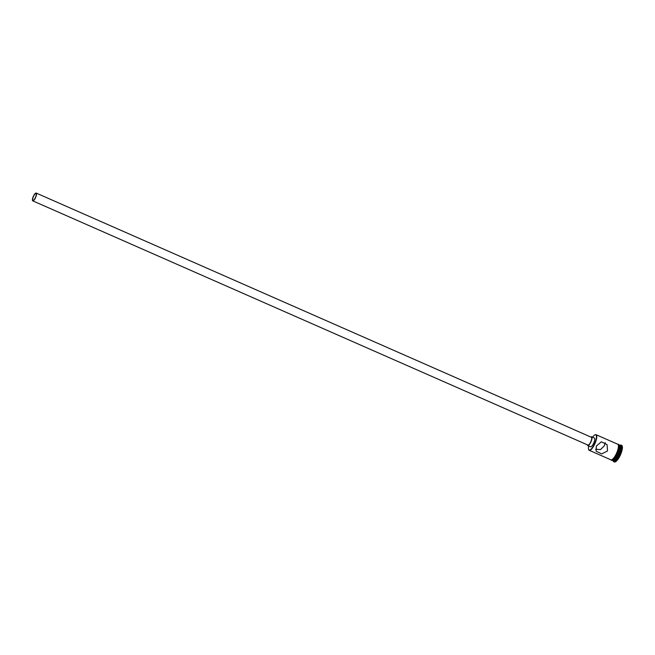<?xml version="1.0" encoding="UTF-8"?>
<svg xmlns="http://www.w3.org/2000/svg" width="655" height="655" viewBox="0 0 655 655"><rect width="100%" height="100%" fill="white"/><g stroke="black" fill="none" stroke-linecap="round" stroke-linejoin="round"><path stroke-width="0.98" d="M588.689 445.99A8.302 2.464 -66.3 0 0 588.591 449.33A8.302 2.464 -66.3 0 0 593.995 444.942A8.302 2.464 -66.3 0 0 594.937 434.887A8.302 2.464 -66.3 0 0 592.546 437.221M595.059 434.838A8.515 2.53 113.7 0 1 595.19 434.781A8.515 2.53 113.7 0 1 596.083 434.707A8.515 2.53 113.7 0 1 594.224 445.089A8.515 2.53 113.7 0 1 589.222 450.296A8.515 2.53 113.7 0 1 588.673 449.584A8.515 2.53 113.7 0 1 588.632 449.453M35.149 198.08A3.725 1.105 -66.3 0 0 35.968 193.536A3.725 1.105 -66.3 0 0 33.782 195.812A3.725 1.105 -66.3 0 0 32.963 200.356A3.725 1.105 -66.3 0 0 35.149 198.08M33.683 195.649A4.258 1.269 -66.3 0 0 32.75 200.848A4.258 1.269 -66.3 0 0 35.247 198.244A4.258 1.269 -66.3 0 0 36.181 193.053A4.258 1.269 -66.3 0 0 33.683 195.649M32.75 200.848L587.961 445.089A4.258 1.269 -66.3 0 0 590.458 442.485A4.258 1.269 -66.3 0 0 591.391 437.294L36.181 193.053M587.363 444.827A4.79 1.425 -66.3 0 0 587.748 445.572A4.79 1.425 -66.3 0 0 590.556 442.649A4.79 1.425 -66.3 0 0 591.604 436.811A4.79 1.425 -66.3 0 0 590.794 437.032M587.748 445.572L590.54 446.8A4.79 1.425 -66.3 0 0 593.348 443.877A4.79 1.425 -66.3 0 0 594.396 438.031L591.604 436.811M607.521 450.943L607.054 444.614L601.38 441.789L596.361 446.03L596.132 451.221L601.732 453.907L607.521 450.943M605.187 442.559L604.385 445.76L600.504 449.6L595.559 449.232M619.278 444.925A8.515 2.53 113.7 0 1 619.425 444.974A8.515 2.53 113.7 0 1 617.567 455.356A8.515 2.53 113.7 0 1 612.564 460.563A8.515 2.53 113.7 0 1 612.433 460.49M619.425 444.974L620.35 445.384A8.515 2.53 113.7 0 1 618.492 455.765A8.515 2.53 113.7 0 1 613.498 460.973L612.564 460.563M619.982 445.22L620.088 445.179A9.047 2.694 113.7 0 1 621.03 445.105A9.047 2.694 113.7 0 1 619.057 456.134A9.047 2.694 113.7 0 1 613.751 461.66A9.047 2.694 113.7 0 1 613.162 460.915L613.129 460.809M596.083 434.707L617.747 444.237A8.515 2.53 113.7 0 1 615.888 454.627A8.515 2.53 113.7 0 1 610.894 459.826L589.222 450.296M618.705 444.663L619.147 444.851A8.515 2.53 113.7 0 1 617.288 455.241A8.515 2.53 113.7 0 1 612.286 460.44L611.852 460.244M621.03 445.105L621.685 445.392A9.047 2.694 113.7 0 1 619.704 456.42A9.047 2.694 113.7 0 1 614.398 461.947L613.751 461.66M610.632 459.712A8.564 2.546 -66.3 0 0 615.896 454.644A8.564 2.546 -66.3 0 0 617.493 444.123M617.984 444.336A8.564 2.546 113.7 0 1 616.363 454.848A8.564 2.546 113.7 0 1 611.123 459.933M610.403 459.605L611.533 460.301L613.293 459.294L616.371 454.865L618.189 450.468L618.983 446.35L618.533 444.377L617.256 444.025"/></g></svg>
